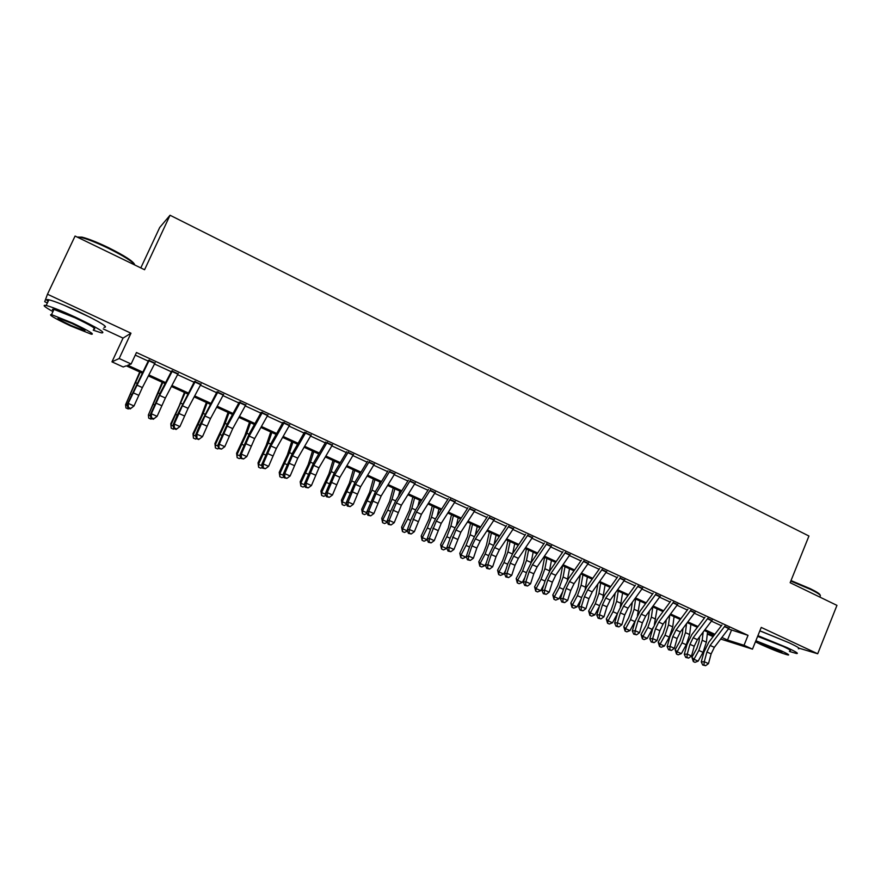 <?xml version="1.0" encoding="UTF-8"?>
<svg xmlns="http://www.w3.org/2000/svg" width="881" height="881" viewBox="0 0 881 881"><rect width="100%" height="100%" fill="white"/><g stroke="black" fill="none" stroke-linecap="round" stroke-linejoin="round"><path stroke-width="1.32" d="M90.963 317.7L64.192 305.267M789.09 642.778L761.536 631.457M142.083 373.059L126.28 365.824L123.186 366.981L111.964 361.849L119.177 358.523L131.126 364.007L127.789 365.263L142.601 372.046M103.242 328.91L123.032 338.106L111.964 361.849M140.806 267.912L159.714 227.485L170.044 215.239L144.572 269.74L75.072 236.053L47.475 294.232L44.722 301.731L47.387 302.965M713.092 636.622L707.3 634.045M799.144 648.229L817.7 653.768L761.239 627.415L752.473 649.154L720.691 639.044M170.044 215.239L808.945 536.022L790.158 582.704L836.95 605.379L817.7 653.768M154.957 363.126L149.131 360.439M178.05 373.797L172.302 371.143M200.868 384.336L195.186 381.715M223.422 394.754L217.805 392.166M245.711 405.051L240.161 402.496M267.736 415.237L262.252 412.704M289.519 425.292L284.089 422.792M311.037 435.236L305.674 432.758M332.313 445.059L327.016 442.614M353.347 454.783L348.116 452.36M374.15 464.386L368.963 461.996M394.71 473.89L389.589 471.522M415.039 483.284L409.984 480.938M435.148 492.567L430.137 490.254M455.036 501.752L450.081 499.472M474.694 510.837L469.804 508.579M494.142 519.823L489.307 517.587M513.381 528.71L508.59 526.497M532.421 537.498L527.675 535.318M551.242 546.198L546.55 544.029M569.864 554.799L565.228 552.662M588.288 563.311L583.707 561.197M606.524 571.736L601.976 569.633M624.563 580.072L620.07 577.991M642.403 588.31L637.965 586.261M660.067 596.47L655.673 594.444M677.544 604.542L673.194 602.538M694.845 612.537L690.539 610.544M711.969 620.444L707.707 618.473M728.4 628.957L748.035 635.355L136.467 352.521L131.126 364.007M135.267 355.12L148.206 361.1M154.505 364.007L171.266 371.738M177.599 374.667L194.04 382.255M200.416 385.195L216.55 392.651M222.959 395.613L238.806 402.925M245.248 405.899L260.798 413.079M267.273 416.063L282.537 423.111M289.045 426.118L304.022 433.034M310.564 436.051L325.265 442.846M331.84 445.874L346.266 452.537M352.874 455.587L367.036 462.129M373.665 465.19L387.563 471.599M394.225 474.683L407.87 480.982M414.555 484.065L427.946 490.243M434.663 493.349L447.812 499.417M454.541 502.522L467.448 508.48M474.209 511.608L486.874 517.455M493.657 520.583L506.09 526.32M512.885 529.459L525.098 535.097M531.915 538.247L543.896 543.775M550.746 546.936L562.496 552.365M569.368 555.537L580.909 560.867M587.781 564.038L599.113 569.269M606.018 572.452L617.14 577.595M624.056 580.788L634.97 585.821M641.897 589.026L652.612 593.97M659.561 597.175L670.078 602.031M677.037 605.247L687.356 610.015M694.338 613.231L704.47 617.911M711.452 621.138L721.396 625.73M728.917 628.274L724.7 626.325M123.032 338.106L130.972 333.205L47.475 294.232M130.972 333.205L119.177 358.523M748.035 635.355L744.027 645.277L752.473 649.154M714.293 635.058L704.36 630.51M697.378 627.316L687.257 622.68M680.297 619.486L669.989 614.773M663.03 611.579L652.524 606.778M645.597 603.595L634.893 598.695M627.966 595.534L617.063 590.534M610.159 587.374L599.058 582.286M592.164 579.136L580.854 573.96M573.983 570.811L562.452 565.536M555.603 562.397L543.863 557.023M537.025 553.885L525.065 548.411M518.248 545.295L506.068 539.712M499.274 536.606L486.863 530.924M480.09 527.818L467.448 522.026M460.697 518.942L447.812 513.039M441.095 509.967L427.968 503.954M421.261 500.882L407.892 494.759M401.218 491.708L387.607 485.475M380.955 482.425L367.08 476.07M360.461 473.042L346.321 466.567M339.736 463.549L325.331 456.964M318.768 453.957L304.099 447.24M297.569 444.244L282.625 437.405M276.127 434.432L260.897 427.45M254.433 424.499L238.916 417.385M232.485 414.444L216.671 407.209M210.284 404.28L194.172 396.902M187.818 393.994L171.41 386.484M165.088 383.587L148.371 375.934M707.344 633.67L713.797 635.708M721.891 637.47L727.486 640.035L744.027 645.277M148.878 374.932L165.606 382.585M171.927 385.482L188.336 393.003M194.701 395.921L210.812 403.3M217.2 406.229L233.013 413.475M239.445 416.427L254.961 423.53M261.426 426.492L276.667 433.474M283.164 436.447L298.108 443.297M304.639 446.293L319.318 453.021M325.882 456.028L340.286 462.624M346.872 465.642L361.012 472.128M367.63 475.156L381.517 481.511M388.158 484.561L401.78 490.805M408.454 493.867L421.834 499.99M428.529 503.062L441.656 509.075M448.385 512.158L461.27 518.061M468.009 521.156L480.663 526.948M487.435 530.054L499.846 535.736M506.641 538.853L518.832 544.436M525.638 547.553L537.608 553.037M544.436 556.164L556.186 561.549M563.036 564.688L574.566 569.974M581.438 573.124L592.748 578.31M599.642 581.46L610.753 586.548M617.658 589.719L628.56 594.708M635.476 597.88L646.18 602.791M653.118 605.963L663.624 610.775M670.584 613.969L680.892 618.693M687.863 621.887L697.983 626.523M704.954 629.717L714.887 634.265M731.417 630.356L727.486 640.035M729.149 627.944L714.337 647.348L711.132 653.889L708.489 663.624L704.26 661.73L703.919 664.946L702.719 665.012L705.615 665.695L703.919 664.946M724.931 625.995L710.119 645.432L706.914 651.984L704.26 661.73L701.265 661.895L703.919 652.193L708.698 642.392L721.913 625.047M701.265 661.895L702.719 665.012M705.615 665.695L708.489 663.624M699.591 636.809L699.007 641.742L696.772 648.515L691.915 657.303L693.964 659.274L698.842 650.442L702.212 640.267L703.159 632.095M693.314 661.587L693.964 659.274L698.148 661.146L694.988 662.336L693.314 661.587L691.915 657.303M698.148 661.146L703.027 652.325L706.375 642.161L707.542 631.963M791.017 580.579L810.311 588.695C816.918 591.944 820.178 594.069 820.079 595.082M820.233 596.107C821.202 595.303 817.931 593.045 810.432 589.345L790.808 581.086M789.442 651.455L796.424 653.493C799.111 653.768 796.006 651.797 787.096 647.601L757.913 635.664M798.329 648.724C801.027 648.967 797.933 646.973 789.035 642.756L759.851 630.862M757.627 636.357L783.044 646.379C789.464 649.407 791.711 650.817 789.772 650.63M755.435 641.808L761.074 644.584C773.155 649.98 782.13 653.46 788.021 655.001C789.949 655.233 787.702 653.834 781.26 650.817L755.865 640.751M777.593 649.682L760.171 642.943L764.587 645.674L781.965 652.392L777.593 649.682M77.319 237.132L82.01 237.132C88.452 238.762 97.218 242.242 108.319 247.572C124.728 255.787 133.472 261.448 134.584 264.531M134.87 265.038C132.557 261.547 123.615 255.919 108.055 248.167C96.668 242.704 87.682 239.136 81.096 237.463L77.054 237.011M93.221 330.177L101.392 332.864C106.557 333.194 97.934 327.985 75.513 317.226C61.758 310.905 51.979 306.995 46.186 305.487C41.98 304.694 44.226 306.731 52.948 311.588M103.991 327.314C109.2 327.556 100.61 322.281 78.222 311.478C64.478 305.145 54.699 301.247 48.884 299.793C46.275 299.243 46.021 299.782 48.114 301.412M53.466 310.497C51.957 309.352 52.133 308.978 53.994 309.385L75.072 317.821C91.206 325.563 97.428 329.318 93.738 329.098M70.447 325.86L91.327 334.218C94.994 334.505 88.75 330.793 72.594 323.074L51.516 314.616C47.97 314.429 54.281 318.173 70.447 325.86M72.198 323.58L58.642 318.14C56.34 318.008 60.404 320.42 70.821 325.375L84.301 330.771C86.646 330.948 82.616 328.547 72.198 323.58M712.2 620.114L697.422 639.672L694.217 646.247L691.519 656.015L687.246 654.098L686.916 657.336L685.737 657.413L688.623 658.096L686.916 657.336M707.939 618.143L693.171 637.734L689.955 644.319L687.246 654.098L684.295 654.297L686.993 644.562L691.805 634.705L704.987 617.218M684.295 654.297L685.737 657.413M688.623 658.096L691.519 656.015M695.076 612.196L680.352 631.908L677.115 638.527L674.372 648.317L670.056 646.39L669.736 649.649L668.569 649.738L671.465 650.42L669.736 649.649M690.77 610.203L676.046 629.959L672.82 636.578L670.056 646.39L667.148 646.61L669.901 636.842L674.736 626.942L687.874 609.322M667.148 646.61L668.569 649.738M671.465 650.42L674.372 648.317M677.786 604.201L663.096 624.078L659.847 630.719L657.039 640.553L652.678 638.593L652.38 641.875L651.235 641.974L654.12 642.656L652.38 641.875M673.425 602.197L658.746 622.107L655.508 628.759L652.678 638.593L649.826 638.846L652.634 629.056L657.49 619.101L670.595 601.338M649.826 638.846L651.235 641.974M654.12 642.656L657.039 640.553M660.298 596.129L645.652 616.16L642.403 622.845L639.54 632.701L635.135 630.719L634.838 634.034L633.714 634.144L636.6 634.816L634.838 634.034M655.905 594.091L641.269 614.167L638.009 620.852L635.135 630.719L632.316 631.005L635.19 621.182L640.069 611.172L653.129 593.265M632.316 631.005L633.714 634.144M636.6 634.816L639.54 632.701M682.995 628.373L682.279 634.155L680.011 640.939L675.143 649.793L677.137 651.742L682.026 642.855L685.44 632.635L686.552 623.627M676.509 654.076L677.137 651.742L681.365 653.625L678.194 654.825L676.509 654.076L675.143 649.793M681.365 653.625L686.244 644.76L689.647 634.551L690.891 624.343M666.256 619.795L665.364 626.479L663.063 633.296L658.195 642.194L660.133 644.121L665.034 635.19L668.492 624.937L669.802 615.015M659.528 646.489L660.133 644.121L664.406 646.037L661.235 647.249L659.528 646.489L658.195 642.194M664.406 646.037L669.296 637.117L672.743 626.865L674.075 616.634M649.374 611.084L648.295 618.737L645.96 625.565L641.071 634.518L642.965 636.434L647.865 627.448L651.378 617.152L652.81 606.899M642.381 638.824L642.965 636.434L647.271 638.362L644.11 639.595L642.381 638.824L641.071 634.518M647.271 638.362L653.118 627.514M654.385 624.376L657.083 608.859M632.338 602.23L631.038 610.907L628.671 617.768L623.781 626.776L625.609 628.66L630.532 619.629L634.089 609.289L635.608 599.025M625.058 631.071L625.609 628.66L629.97 630.609L626.798 631.853L625.058 631.071L623.781 626.776M629.97 630.609L635.322 620.742M637.47 615.434L639.925 601.007M642.634 587.968L628.043 608.154L624.772 614.872L621.843 624.761L617.394 622.768L617.118 626.105L616.017 626.226L618.903 626.898L617.118 626.105M638.196 585.909L623.605 606.139L620.334 612.868L617.394 622.768L614.63 623.087L617.57 613.22L622.46 603.166L635.476 585.116M614.63 623.087L616.017 626.226M618.903 626.898L621.843 624.761M615.158 593.21L613.605 602.989L611.205 609.883L606.304 618.947L608.077 620.808L613.011 611.722L616.612 601.349L618.231 591.074M607.56 623.252L608.077 620.808L612.482 622.779L609.322 624.034L607.56 623.252L606.304 618.947M612.482 622.779L617.449 613.628M620.268 606.701L622.592 593.067M624.794 579.72L610.236 600.071L606.954 606.822L603.97 616.755L599.476 614.729L599.212 618.088L598.122 618.22L601.007 618.891L599.212 618.088M620.301 577.639L605.765 598.034L602.472 604.807L599.476 614.729L596.767 615.081L599.752 605.181L604.674 595.071L617.647 576.879M596.767 615.081L598.122 618.22M601.007 618.891L603.97 616.755M597.825 584.026L595.997 595.005L593.563 601.921L588.651 611.029L590.369 612.879L595.303 603.738L598.97 593.331L600.666 583.035M589.874 615.345L590.369 612.879L594.818 614.872L591.658 616.138L589.874 615.345L588.651 611.029M594.818 614.872L599.388 606.414M602.835 597.979L605.071 585.05M606.756 571.384L592.252 591.9L588.948 598.695L585.909 608.65L581.361 606.613L581.119 609.993L580.05 610.137L582.936 610.808L581.119 609.993M602.208 569.28L587.726 589.841L584.422 596.646L581.361 606.613L578.707 606.987L581.757 597.065L586.702 586.9L599.631 568.553M578.707 606.987L580.05 610.137M582.936 610.808L585.909 608.65M580.359 574.665L578.211 586.933L575.745 593.871L570.811 603.033L572.474 604.862L577.418 595.666L581.13 585.215L582.925 574.908M572.011 607.361L572.474 604.862L576.967 606.877L573.806 608.165L572.011 607.361L570.811 603.033M576.967 606.877L581.108 599.19M585.193 589.246L587.385 576.945M588.519 562.959L574.071 583.64L570.756 590.479L567.65 600.468L563.058 598.397L562.827 601.811L561.781 601.965L564.666 602.626L562.827 601.811M583.938 560.834L569.5 581.57L566.175 588.409L563.058 598.397L560.459 598.816L563.576 588.86L568.531 578.63L581.416 560.14M560.459 598.816L561.781 601.965M564.666 602.626L567.65 600.468M562.651 565.624L560.239 578.773L557.728 585.744L552.794 594.961L554.391 596.767L559.347 587.517L563.113 577.022L565.007 566.703M553.962 599.289L554.391 596.767L558.928 598.805L555.768 600.104L553.962 599.289L552.794 594.961M558.928 598.805L562.607 591.955M567.353 580.447L569.5 568.763M570.095 554.446L555.702 575.304L552.376 582.165L549.204 592.186L544.568 590.105L544.337 593.541L543.324 593.706L546.198 594.367L544.337 593.541M565.459 552.299L551.077 573.201L547.74 580.083L544.568 590.105L542.013 590.556L545.196 580.557L550.173 570.282L563.003 551.638M542.013 590.556L543.324 593.706M546.198 594.367L549.204 592.186M544.612 557.365L542.068 570.536L539.524 577.529L534.58 586.801L536.122 588.585L541.088 579.28L544.91 568.752L546.892 558.411M535.714 591.14L536.122 588.585L540.703 590.644L537.553 591.955L535.714 591.14L534.58 586.801M540.703 590.644L543.874 584.72M549.326 571.593L551.44 560.492M551.473 545.835L537.135 566.868L533.787 573.773L530.56 583.828L525.869 581.724L525.66 585.182L524.658 585.369L527.543 586.019L525.66 585.182M546.782 543.665L532.465 564.743L529.118 571.659L525.869 581.724L523.369 582.198L526.618 572.176L531.617 561.847L544.403 543.037M523.369 582.198L524.658 585.369M527.543 586.019L530.56 583.828M526.375 549.017L523.71 562.199L521.134 569.225L516.178 578.553L517.654 580.315L522.631 570.954L526.508 560.382L528.589 550.03M517.279 582.892L517.654 580.315L522.29 582.396L519.14 583.718L517.279 582.892L516.178 578.553M522.29 582.396L524.9 577.484M531.089 562.651L533.181 552.134M532.642 537.135L518.369 558.345L515.011 565.283L511.707 575.37L506.971 573.245L506.773 576.725L505.804 576.934L508.678 577.573L506.773 576.725M527.906 534.943L513.645 556.197L510.275 563.157L506.971 573.245L504.538 573.762L507.841 563.708L512.874 553.312L525.594 534.349M504.538 573.762L505.804 576.934M508.678 577.573L511.707 575.37M507.952 540.582L505.165 553.786L502.544 560.834L497.589 570.216L498.998 571.956L503.976 562.53L507.908 551.924L510.088 541.551M498.657 574.566L498.998 571.956L503.679 574.06L500.529 575.403L498.657 574.566L497.589 570.216M503.679 574.06L505.683 570.271M512.665 553.62L514.735 543.687M513.612 528.347L499.395 549.733L496.025 556.715L492.655 566.824L487.865 564.677L487.689 568.19L486.741 568.399L489.605 569.049L487.689 568.19M508.822 526.133L494.626 547.564L491.246 554.556L487.865 564.677L485.486 565.228L488.856 555.14L493.911 544.689L506.586 525.572M485.486 565.228L486.741 568.399M489.605 569.049L492.655 566.824M489.34 532.058L486.411 545.273L483.768 552.354L478.79 561.803L480.134 563.51L485.123 554.028L489.109 543.379L491.4 532.994M479.826 566.153L480.134 563.51L484.869 565.635L481.72 566.99L479.826 566.153L478.79 561.803M484.869 565.635L486.202 563.102M494.065 544.469L496.091 535.141M470.52 523.435L467.47 536.683L459.794 553.29L461.071 554.975L466.071 545.438L470.113 534.745L472.502 524.349M460.796 557.64L461.071 554.975L465.851 557.122L462.701 558.499L460.796 557.64L459.794 553.29M465.851 557.122L466.456 555.977M475.277 535.174L477.249 526.519M451.501 514.735L448.319 527.994L440.599 544.678L441.799 546.341L446.81 536.749L450.918 526.012L453.407 515.605M441.557 549.039L441.799 546.341L446.634 548.511L443.495 549.909L441.557 549.039L440.599 544.678M456.325 525.704L458.208 517.797M494.373 519.449L480.222 541.022L476.83 548.037L473.405 558.191L468.549 556.021L468.395 559.556L467.47 559.787L470.333 560.426L468.395 559.556M489.528 517.213L475.399 538.831L471.996 545.857L468.549 556.021L466.236 556.605L469.683 546.484L474.76 535.978L487.369 516.695M466.236 556.605L467.47 559.787M470.333 560.426L473.405 558.191M474.925 510.462L460.84 532.212L453.935 549.458L449.024 547.266L448.892 550.823L447.989 551.066L450.852 551.704L448.892 550.823M470.025 508.205L455.962 529.999L449.024 547.266L446.777 547.883L450.29 537.729L455.389 527.168L467.943 507.72M446.777 547.883L447.989 551.066M450.852 551.704L453.935 549.458M455.257 501.377L441.238 523.314L434.245 540.637L429.289 538.412L429.168 542.002L428.287 542.255L431.15 542.883L429.168 542.002M450.312 499.087L436.304 521.078L429.289 538.412L427.098 539.073L430.677 528.886L435.809 518.259L448.297 498.646M427.098 539.073L428.287 542.255M431.15 542.883L434.245 540.637M432.285 505.925L428.959 519.206L421.184 535.989L422.318 537.619L427.34 527.961L431.503 517.191L434.113 506.762M422.109 540.35L422.318 537.619L427.208 539.811L424.069 541.22L422.109 540.35L421.184 535.989M437.207 516.068L438.958 508.987M435.368 492.193L421.426 514.317L414.345 531.706L409.335 529.459L409.225 533.082L408.377 533.346L411.229 533.974L409.225 533.082M430.369 489.88L416.438 512.048L409.335 529.459L407.209 530.153L410.854 519.933L416.008 509.251L428.441 489.473M407.209 530.153L408.377 533.346M411.229 533.974L414.345 531.706M412.859 497.038L409.39 510.33L401.571 527.19L402.628 528.809L407.661 519.085L411.89 508.271L414.599 497.831M407.529 531.034L404.434 532.443L402.452 531.562L401.571 527.19M402.452 531.562L402.628 528.809L407.518 530.99M417.913 506.223L419.499 500.078M415.27 482.898L401.395 505.22L394.214 522.686L389.149 520.407L389.061 524.052L388.235 524.349L391.087 524.966L389.061 524.052M410.205 480.552L396.351 502.93L389.149 520.407L387.1 521.145L390.823 510.892L395.998 500.144L408.355 480.189M387.1 521.145L388.235 524.349M391.087 524.966L394.214 522.686M393.212 488.041L389.6 501.344L381.737 518.303L382.717 519.889L387.761 510.099L392.045 499.252L394.875 488.801M387.486 522.235L384.579 523.567L382.585 522.675L381.737 518.303M382.585 522.675L382.717 519.889L387.398 521.981M398.454 496.168L399.82 491.069M394.93 473.504L381.132 496.014L373.863 513.557L368.743 511.255L368.676 514.933L367.873 515.242L370.725 515.848L368.676 514.933M389.809 471.137L376.033 493.701L368.743 511.255L366.76 512.037L375.758 490.937L388.047 470.806M366.76 512.037L367.873 515.242M370.725 515.848L373.863 513.557M373.357 478.945L369.602 492.27L361.684 509.317L362.587 510.881L371.991 490.133L374.932 479.671M367.212 513.337L364.514 514.603L362.498 513.7L361.684 509.317M362.498 513.7L362.587 510.881L367.058 512.874M378.852 485.872L379.942 481.962M374.37 464.001L360.648 486.708L353.292 504.328L348.105 502.005L348.05 505.705L347.29 506.024L350.131 506.63L348.05 505.705M369.194 461.611L355.484 484.374L348.105 502.005L346.189 502.82L355.285 481.632L367.52 461.325M346.189 502.82L347.29 506.024M350.131 506.63L353.292 504.328M353.292 469.76L349.383 483.096L341.41 500.232L342.235 501.763L351.717 480.916L354.768 470.443M346.718 504.35L344.218 505.529L342.18 504.615L341.41 500.232M342.18 504.615L342.235 501.763L346.475 503.657M359.096 475.311L359.833 472.756M353.567 454.387L339.923 477.304L332.478 494.99L327.236 492.644L327.203 496.377L326.466 496.719L329.296 497.313L327.203 496.377M348.336 451.964L334.714 474.936L327.236 492.644L325.397 493.503L334.593 472.216L346.751 451.733M325.397 493.503L326.466 496.719M329.296 497.313L332.478 494.99M332.996 460.466L328.932 473.824L320.915 491.047L321.664 492.545L331.212 471.588L334.384 461.104M325.981 495.265L323.701 496.355L321.642 495.43L320.915 491.047M321.642 495.43L321.664 492.545L325.673 494.34M339.207 464.43L339.504 463.45M332.533 444.663L318.977 467.789L311.434 485.552L306.125 483.173L306.114 486.94L305.399 487.292L308.229 487.887L306.114 486.94M327.236 442.218L313.702 465.388L306.125 483.173L304.363 484.076L313.658 462.69L325.739 442.031M304.363 484.076L305.399 487.292M308.229 487.887L311.434 485.552M312.469 451.072L308.262 464.441L300.179 481.753L300.85 483.229L310.475 462.162L313.779 451.667M305.013 486.081L302.965 487.083L300.873 486.147L300.179 481.753M300.873 486.147L300.85 483.229L304.639 484.924M311.257 434.84L297.778 458.164L290.135 476.004L284.783 473.604L284.783 477.392L284.1 477.766L286.931 478.35L284.783 477.392M305.894 432.362L292.448 455.741L284.783 473.604L283.087 474.551L292.492 453.065L304.496 432.208M283.087 474.551L284.1 477.766M286.931 478.35L290.135 476.004M291.721 441.568L287.349 454.948L279.222 472.359L279.806 473.802L289.508 452.636L292.933 442.13M283.803 476.808L281.975 477.7L279.872 476.764L279.222 472.359M279.872 476.764L279.806 473.802L283.352 475.388M289.728 424.884L276.348 448.429L268.606 466.346L263.188 463.913L263.21 467.734L262.56 468.13L265.379 468.714L263.21 467.734M284.31 422.384L270.952 445.973L263.188 463.913L261.569 464.904L271.084 443.33L282.999 422.285M261.569 464.904L262.56 468.13M265.379 468.714L268.606 466.346M267.956 414.83L254.664 438.573L246.823 456.578L241.339 454.111L241.383 457.977L240.766 458.384L243.574 458.957L241.383 457.977M262.472 412.297L249.202 436.095L241.339 454.111L239.797 455.158L249.422 433.474L261.261 412.242M239.797 455.158L240.766 458.384M243.574 458.957L246.823 456.578M245.931 404.643L232.727 428.618L224.787 446.689L219.237 444.2L218.708 448.517L221.516 449.09L219.292 448.088M240.381 402.077L227.199 426.107L219.237 444.2L217.783 445.29L227.507 423.508L239.269 402.077M217.783 445.29L218.708 448.517M221.516 449.09L224.787 446.689M270.742 431.965L266.205 445.357L258.023 462.866L258.529 464.276L268.298 442.989L271.855 432.472M262.34 467.426L260.765 468.218L258.629 467.26L258.023 462.866M258.629 467.26L258.529 464.276L261.822 465.752M249.521 422.252L244.83 435.655L236.593 453.252L237 454.629L246.856 433.243L250.534 422.715M240.634 457.955L239.302 458.627L237.143 457.657L236.593 453.252M237.143 457.657L237 454.629L240.05 455.995M228.069 412.418L223.201 425.842L214.909 443.539L215.228 444.883L225.162 423.376L228.983 412.837M218.675 448.374L217.596 448.925L215.416 447.944L214.909 443.539M215.416 447.944L215.228 444.883L218.025 446.138M223.642 394.347L210.537 418.53L202.487 436.69L198.643 439.542L199.205 439.101L196.408 438.54L198.643 439.542M218.025 391.748L204.943 415.997L196.87 434.179L202.487 436.69L199.205 439.101M196.959 438.099L196.87 434.179L195.494 435.302L199.943 424.752L217.012 391.803M195.494 435.302L196.408 438.54M206.363 402.485L201.32 415.909L192.972 433.716L193.203 435.016L203.214 413.398L207.167 402.859M196.573 438.617L195.648 439.112L193.435 438.121L192.972 433.716M193.435 438.121L193.203 435.016L195.736 436.15M201.088 383.929L188.082 408.332L179.922 426.58L176.101 429.465L176.629 429.003L174.35 427.979L173.832 428.452L176.101 429.465M195.406 381.297L182.422 405.767L174.24 424.025L179.922 426.58L176.629 429.003M174.35 427.979L174.24 424.025L172.962 425.204L177.488 414.621L194.503 381.396M172.962 425.204L173.832 428.452M184.404 392.43L179.184 405.866L170.782 423.772L170.925 425.038L185.109 392.761M174.372 428.684L173.436 429.179L171.2 428.177L170.782 423.772M171.2 428.177L170.925 425.038L173.194 426.052M178.259 373.379L165.364 398.014L157.104 416.339L153.294 419.257L153.779 418.772L151.477 417.748L151.003 418.233L153.294 419.257M172.511 370.725L159.637 395.415L151.345 413.762L157.104 416.339L153.779 418.772M151.477 417.748L151.345 413.762L150.155 414.995L160.232 392.904L171.718 370.868M150.155 414.995L151.003 418.233M162.203 382.266L148.382 414.951L162.798 382.541M151.895 418.629L150.97 419.136L148.702 418.123L148.382 414.951L150.376 415.843M155.166 362.708L142.37 387.574L134 405.976L130.212 408.938L130.663 408.432L128.34 407.385L127.888 407.892L130.212 408.938M149.352 360.021L128.186 403.366L134 405.976L130.663 408.432M128.34 407.385L128.186 403.366L127.073 404.654L148.658 360.219M127.073 404.654L127.888 407.892M139.738 371.98L125.576 404.731L140.222 372.2M129.166 408.465L128.23 408.971L125.95 407.947L125.576 404.731L127.282 405.502M714.337 647.348L710.119 645.432M711.132 653.889L706.914 651.984M728.708 628.56L724.479 626.611M698.842 650.442L703.027 652.325M702.212 640.267L706.375 642.161M697.422 639.672L693.171 637.734M694.217 646.247L689.955 644.319M711.76 620.731L707.498 618.77M680.352 631.908L676.046 629.959M677.115 638.527L672.82 636.578M694.635 612.824L690.33 610.841M663.096 624.078L658.746 622.107M659.847 630.719L655.508 628.759M677.335 604.84L672.985 602.824M645.652 616.16L641.269 614.167M642.403 622.845L638.009 620.852M659.858 596.767L655.464 594.73M682.026 642.855L686.244 644.76M685.44 632.635L689.647 634.551M665.034 635.19L669.296 637.117M668.492 624.937L672.743 626.865M647.865 627.448L652.171 629.386M651.378 617.152L655.673 619.112M630.532 619.629L634.882 621.59M634.089 609.289L638.428 611.271M628.043 608.154L623.605 606.139M624.772 614.872L620.334 612.868M642.194 588.607L637.756 586.559M613.011 611.722L617.405 613.705M616.612 601.349L621.006 603.342M610.236 600.071L605.765 598.034M606.954 606.822L602.472 604.807M624.354 580.37L619.861 578.288M595.303 603.738L599.609 605.676M598.97 593.331L603.397 595.336M592.252 591.9L587.726 589.841M588.948 598.695L584.422 596.646M606.315 572.033L601.778 569.941M577.418 595.666L581.603 597.56M581.13 585.215L585.612 587.253M574.071 583.64L569.5 581.57M570.756 590.479L566.175 588.409M588.079 563.62L583.497 561.494M559.347 587.517L563.422 589.345M563.113 577.022L567.639 579.081M555.702 575.304L551.077 573.201M552.376 582.165L547.74 580.083M569.655 555.107L565.018 552.971M541.088 579.28L545.031 581.053M544.91 568.752L549.48 570.822M537.135 566.868L532.465 564.743M533.787 573.773L529.118 571.659M551.032 546.506L546.352 544.337M522.631 570.954L526.453 572.672M526.508 560.382L531.122 562.485M518.369 558.345L513.645 556.197M515.011 565.283L510.275 563.157M532.212 537.817L527.477 535.626M503.976 562.53L507.676 564.203M507.908 551.924L512.434 553.984M499.395 549.733L494.626 547.564M496.025 556.715L491.246 554.556M513.183 529.018L508.392 526.816M485.123 554.028L488.691 555.636M489.109 543.379L493.481 545.372M466.071 545.438L469.507 546.98M470.113 534.745L474.319 536.661M446.81 536.749L450.114 538.236M450.918 526.012L454.948 527.851M480.222 541.022L475.399 538.831M476.83 548.037L471.996 545.857M493.944 520.142L489.098 517.907M460.84 532.212L455.962 529.999M457.426 539.271L452.548 537.069M474.496 511.156L469.595 508.899M441.238 523.314L436.304 521.078M437.813 530.417L432.879 528.182M454.827 502.071L449.883 499.791M427.34 527.961L430.501 529.382M431.503 517.191L435.379 518.953M421.426 514.317L416.438 512.048M417.979 521.453L412.991 519.195M434.95 492.886L429.939 490.585M407.661 519.085L410.678 520.44M411.89 508.271L415.579 509.956M401.395 505.22L396.351 502.93M397.926 512.401L392.882 510.121M414.841 483.603L409.775 481.268M387.761 510.099L390.635 511.398M392.045 499.252L395.569 500.849M381.132 496.014L376.033 493.701M377.652 503.238L372.553 500.937M394.512 474.22L389.391 471.853M367.641 501.025L370.372 502.258M371.991 490.133L375.328 491.653M360.648 486.708L355.484 484.374M357.157 493.977L351.993 491.642M373.951 464.716L368.776 462.327M347.301 491.851L349.878 493.008M351.717 480.916L354.867 482.348M339.923 477.304L334.714 474.936M336.421 484.605L331.201 482.248M353.149 455.114L347.918 452.702M326.73 482.568L329.153 483.658M331.212 471.588L334.174 472.943M318.977 467.789L313.702 465.388M315.442 475.134L310.167 472.745M332.115 445.401L326.818 442.956M305.927 473.185L308.185 474.209M310.475 462.162L313.24 463.428M297.778 458.164L292.448 455.741M294.243 465.553L288.902 463.142M310.839 435.577L305.487 433.1M284.893 463.692L286.986 464.639M289.508 452.636L292.074 453.803M276.348 448.429L270.952 445.973M272.78 455.862L267.384 453.418M289.32 425.633L283.902 423.133M254.664 438.573L249.202 436.095M251.085 446.061L245.623 443.584M267.549 415.579L262.064 413.046M232.727 428.618L227.199 426.107M229.126 436.139L223.598 433.639M245.524 405.403L239.973 402.848M263.617 454.1L265.544 454.97M268.298 442.989L270.665 444.068M242.099 444.387L243.861 445.191M246.856 433.243L249.015 434.223M220.327 434.575L221.913 435.291M225.162 423.376L227.1 424.257M210.537 418.53L204.943 415.997M206.925 426.107L201.331 423.574M223.234 395.117L217.618 392.519M198.313 424.642L199.723 425.27M203.214 413.398L204.943 414.18M188.082 408.332L182.422 405.767M184.448 415.953L178.788 413.398M200.681 384.7L194.998 382.079M176.035 414.588L177.268 415.138M181.023 403.311L182.521 403.994M165.364 398.014L159.637 395.415M161.708 405.678L155.981 403.091M177.863 374.161L172.114 371.507M153.503 404.423L154.538 404.897M158.558 393.102L159.835 393.675M142.37 387.574L136.588 384.953M138.702 395.294L132.91 392.673M154.77 363.49L148.944 360.803M130.707 394.137L131.555 394.523M135.839 382.772L136.874 383.235M78.354 237.639L78.651 237.022M84.609 330.111L84.301 330.771M53.994 309.385L51.516 314.616M46.186 305.487L48.884 299.793M82.01 237.132L81.096 237.463"/></g></svg>
